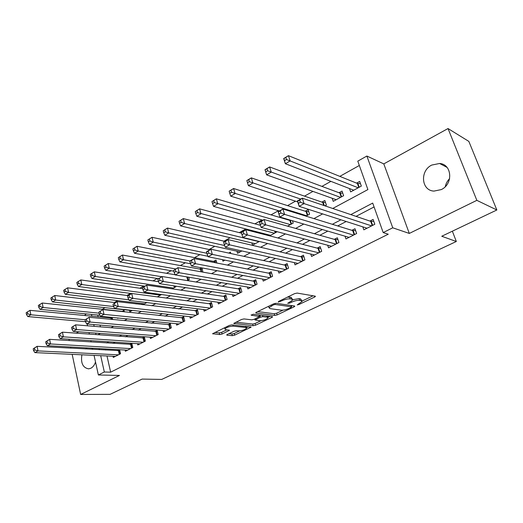 <?xml version="1.0" encoding="UTF-8"?>
<svg xmlns="http://www.w3.org/2000/svg" width="523" height="523" viewBox="0 0 523 523"><rect width="100%" height="100%" fill="white"/><g stroke="black" fill="none" stroke-linecap="round" stroke-linejoin="round"><path stroke-width="0.78" d="M297.208 304.922L298.921 304.536L314.656 297.038L315.454 296.443L315.186 296.155L297.162 293.076L294.593 293.645L278.556 301.451L278.249 302.065L282.08 300.679C285.185 299.3 287.892 298.698 290.193 298.875L291.736 299.117L292.69 300.071L287.67 303.314L289.624 303.124L291.657 302.15C294.737 300.797 297.391 300.202 299.627 300.372L301.117 300.607L302.019 301.523L297.208 304.922M81.895 354.803C80.627 363.08 82.869 367.767 88.635 368.859L90.878 368.231C93.016 367.074 94.558 364.989 95.513 361.981M92.63 348.9L91.499 348.168M87.315 347.932L85.497 348.959M441.262 189.594C453.408 184.103 452.068 164.176 439.595 163.483L431.75 165.065C419.694 170.799 421.283 190.588 433.94 191.098L441.262 189.594M227.309 334.478L226.688 334.949L227.047 335.21L232.356 335.668L234.716 335.132L251.138 327.13L231.741 324.881L229.27 325.443L212.639 333.707L219.706 334.57L222.118 334.02L229.512 330.275L225.877 329.693L224.883 328.947C226.649 327.254 229.407 326.326 233.16 326.162L245.732 327.45L246.634 328.15C244.888 329.804 242.182 330.719 238.514 330.902L236.442 330.706L234.043 331.249L227.309 334.478M106.993 355.973L110.641 372.167L104.332 372.003L98.376 374.978L94.055 355.372M496.85 209.984L476.845 200.348L448.028 128.547L468.85 141.406L496.85 209.984L441.745 236.252L456.324 241.495L161.725 379.423L142.125 379.083L110.098 394.349L80.647 394.453L119.46 375.436L98.376 374.978M448.028 128.547L383.797 163.895L409.3 233.435L476.845 200.348M409.3 233.435L392.747 227.799L383.196 232.578L372.703 203.087L350.809 214.6M110.641 372.167L388.249 234.212L383.196 232.578M274.758 315.441L277.177 314.898L294.076 306.844L294.828 306.282L294.541 306.007L276.157 303.288L273.621 303.85L256.414 312.231L255.708 312.767L256.048 313.061L274.758 315.441L274.248 313.748L276.667 313.205L283.1 310.126M271.895 317.415L255.577 325.188L253.191 325.731L233.788 323.423L241.495 319.488L243.986 318.932L251.785 319.834L254.237 319.278L259.637 316.487L251.23 315.212L253.224 314.238L272.293 316.618L272.601 316.892L271.895 317.415L271.64 316.539M68.964 339.211L69.258 340.591M70.618 347.004L70.86 348.161M72.167 354.352L80.647 394.453M111.229 317.35L109.948 318.056M124.369 311.852L124.01 310.355L121.892 311.518M136.34 303.915L135.882 303.863M201.682 267.861L199.505 269.051M216.855 263.036L216.012 260.016L213.521 261.382M230.833 253.524L230.427 252.132L228.708 253.073M289.428 219.85L288.951 220.111M305.988 216.143L309.577 214.195L308.086 209.638L305.197 211.22M324.953 205.846L326.378 205.075L324.835 200.479L321.874 202.1M332.177 198.269L333.223 201.355L343.624 195.707L342.029 191.072L338.982 192.732M362.812 226.858L363.851 229.839L374.821 224.256L373.108 219.412L369.905 221.059M345.023 236.187L345.958 238.952L356.634 233.513L354.986 228.721L351.861 230.323M327.692 245.254L328.542 247.824L338.937 242.528L337.342 237.782L334.302 239.338M310.799 254.06L311.571 256.46L321.697 251.308L320.161 246.601L317.2 248.124M294.338 262.631L295.044 264.88L304.909 259.853L303.425 255.198L300.542 256.675M278.288 270.966L278.936 273.084L288.552 268.188L287.12 263.572L284.309 265.017M262.631 279.086L263.226 281.08L272.607 276.307L271.221 271.731L268.476 273.143M247.359 286.996L247.909 288.886L257.055 284.224L255.721 279.694L253.047 281.067M232.46 294.704L232.97 296.495L241.888 291.952L240.6 287.46L237.991 288.801M217.914 302.222L218.385 303.915L227.093 299.483L225.844 295.037L223.301 296.338M203.715 309.557L204.153 311.165L212.652 306.838L211.442 302.431L208.958 303.706M189.849 316.709L190.254 318.246L198.557 314.016L197.387 309.649L194.961 310.891M176.303 323.691L176.682 325.156L184.789 321.03L183.658 316.696L181.291 317.912M163.071 330.51L163.418 331.909L171.341 327.875L170.25 323.58L167.935 324.77M150.134 337.172L150.461 338.512L158.201 334.57L157.142 330.314L154.88 331.471M137.49 343.676L137.797 344.958L145.361 341.107L144.335 336.884L142.125 338.021M125.121 350.037L125.409 351.266L132.809 347.501L131.816 343.317L129.658 344.428M374.076 206.945L356.039 216.372M346.206 221.504L337.701 225.949M327.79 231.127L319.867 235.265M309.884 240.482L302.503 244.333M292.462 249.582L285.604 253.158M275.51 258.434L269.149 261.762M259.003 267.057L253.112 270.136M242.927 275.458L237.488 278.295M227.263 283.636L222.255 286.251M211.998 291.612L207.402 294.011M197.119 299.385L192.915 301.581M182.605 306.968L178.774 308.969M168.445 314.362L164.974 316.173M154.631 321.58L151.5 323.214M141.145 328.627L138.34 330.085M127.978 335.505L125.487 336.805M115.119 342.219L112.929 343.363M105.404 348.939L105.653 350.05M119.355 349.717L117.459 350.691M119.604 349.73L120.532 353.751L113.301 357.431L113.027 356.255M359.327 165.477L339.832 176.375M330.909 181.37L321.926 186.391M312.957 191.411L304.504 196.132M295.488 201.178L287.545 205.617M278.484 210.684L271.025 214.855M261.931 219.941L254.936 223.851M245.817 228.956L239.259 232.624M230.113 237.736L223.975 241.168M214.803 246.3L209.076 249.504M199.884 254.642L194.536 257.636M185.332 262.781L180.35 265.566M171.139 270.718L166.51 273.307M157.286 278.465L152.991 280.871M143.766 286.029L139.791 288.251M130.567 293.41L126.899 295.462M117.675 300.62L114.302 302.51M105.077 307.661L101.985 309.394M97.762 315.042L98.187 316.918M100.024 325.084L100.436 326.914M349.495 188.561L350.652 191.895L361.334 186.09L359.68 181.409L356.555 183.122M292.455 220.739L293.2 223.086L287.565 226.145M277.229 231.728L269.665 235.866M267.129 234.481L267.377 235.278M251.857 242.94L252.524 245.176L259.323 241.482M236.952 251.184L237.566 253.295L241.888 250.948M222.523 259.67L222.968 261.225L224.929 260.153M201.989 267.92L202.878 272.13M188.711 277.197L189.326 279.491L187.286 280.596M175.682 286.12L175.859 286.8L172.106 288.84M157.312 296.868L161.6 294.541M142.897 304.7L146.8 302.582M141.896 303.536L142.158 304.608M129.514 310.335L129.861 311.773L132.378 310.407M117.642 317.977L117.727 318.363L118.322 318.043M112.138 317.441L112.622 319.527M456.324 241.495L452.356 231.192M78.718 331.791L76.181 333.184M85.314 315.676L85.099 314.715L86.498 313.931M332.739 208.481L367.898 189.574L357.791 161.149L366.871 156.037L392.747 227.799M383.797 163.895L366.871 156.037M92.728 349.351L92.479 348.22M91.107 341.977L90.812 340.636M89.387 334.158L89.034 332.569M87.55 325.836L87.145 323.979M99.115 348.593L99.363 349.71M100.691 355.679L104.332 372.003M340.911 219.797L332.36 224.295M322.39 229.538L314.421 233.729M304.386 239.004L296.966 242.907M286.872 248.216L279.982 251.838M269.829 257.172L263.442 260.532M253.243 265.893L247.333 268.999M237.096 274.385L231.637 277.255M221.366 282.655L216.339 285.296M206.042 290.71L201.427 293.135M191.104 298.568L186.888 300.784M176.539 306.223L172.695 308.243M162.333 313.695L158.848 315.526M148.473 320.978L145.335 322.632M134.947 328.091L132.136 329.568M121.741 335.034L119.251 336.348M108.849 341.813L106.653 342.964M97.866 334.779L100.383 333.426M110.863 327.784L113.7 326.26M124.186 320.625L127.351 318.919M137.837 313.284L141.354 311.394M151.827 305.759L155.71 303.673M166.177 298.045L170.446 295.75M180.899 290.128L185.567 287.617M196.007 282.008L201.1 279.269M211.508 273.666L217.045 270.692M227.433 265.109L233.435 261.879M243.79 256.309L250.282 252.818M260.598 247.274L267.606 243.502M277.876 237.985L285.427 233.925M295.645 228.427L303.765 224.06M313.924 218.601L322.645 213.907M91.492 314.421L91.917 316.317M93.754 324.548L94.16 326.385M95.65 333.066L96.003 334.642M445.308 186.619C445.916 183.566 447.348 180.912 449.61 178.663M301.81 300.836L300.575 298.868L301.117 300.607M292.736 299.725L299.084 298.633L300.575 298.868M292.468 299.359L291.193 297.352L291.736 299.117M287.408 297.142L291.193 297.352M302.033 301.071L313.074 295.796M257.708 311.597L274.248 313.748M291.363 306.177L292.39 305.687M291.095 307.406L291.409 306.818L275.242 304.464L273.477 304.857L269.005 307.681L270.038 308.629L281.165 310.165C283.401 310.296 286.009 309.714 288.997 308.407L291.095 307.406M270.097 316.343L267.874 317.409M260.905 320.736L255.093 323.515L255.577 325.188M235.873 322.227L252.707 324.057L255.093 323.515M259.676 320.743C263.383 320.579 266.155 319.631 267.992 317.892L267.148 317.167L262.847 316.637L260.402 317.193L255.021 319.965L259.676 320.743M267.841 317.383L267.534 316.029M260.683 315.173L259.898 315.474L260.402 317.193M259.408 315.715L259.898 315.474M246.496 327.673L246.183 326.385M214.803 332.484L219.242 332.883L221.654 332.334L226.91 329.791M228.845 333.746L231.892 334.02L234.252 333.484L239.671 330.889M246.483 327.633L248.575 326.633M284.571 160.639L286.486 159.502L285.806 157.403L283.891 158.547L285.375 163.732L283.688 158.521L288.448 155.671L290.154 160.901L285.375 163.732L353.751 190.209M360.445 183.566L357.379 183.449L288.448 155.671L285.806 157.403M358.203 187.796L286.486 159.502M300.346 202.231L299.64 200.061L297.672 201.159L298.378 203.329L300.346 202.231L304.072 203.61L299.149 206.337L297.397 200.924L302.301 198.184L304.072 203.61L371.605 225.89M367.035 228.218L299.149 206.337L298.378 203.329M299.64 200.061L302.301 198.184L370.715 221.34L373.795 221.347M265.762 171.858L267.613 170.753L266.965 168.681L265.109 169.785L266.612 174.865L264.998 169.707L269.613 166.942L271.254 172.113L266.612 174.865L336.237 199.721M342.735 193.137L339.826 193.046L269.613 166.942L266.965 168.681M340.571 197.367L267.613 170.753M246.882 180.696L247.503 182.743L249.308 181.671L248.68 179.618L246.849 180.566L251.334 177.879L252.903 183.004L248.405 185.672L297.718 201.911M325.496 202.453L322.73 202.388L251.334 177.879L248.68 179.618M300.718 199.067L249.308 181.671M248.405 185.672L247.503 182.743M229.179 191.287L229.774 193.314L231.526 192.274L230.924 190.241L229.231 191.111L233.585 188.502L235.095 193.575L230.721 196.171L279.413 210.965M308.707 211.54L306.066 211.495L233.585 188.502L230.924 190.241M306.681 215.77L231.526 192.274M230.721 196.171L229.774 193.314M211.978 201.571L212.554 203.584L214.253 202.571L213.678 200.557L211.978 201.571L216.345 198.818L217.79 203.839L213.541 206.363L262.879 220.203M291.344 220.412L289.834 220.373L216.345 198.818L213.678 200.557M290.376 224.622L214.253 202.571M213.541 206.363L212.554 203.584M280.916 213.044L280.243 210.893L278.334 211.952L279.007 214.103L280.916 213.044L284.604 214.384L279.831 217.025L278.151 211.671L282.91 209.017L284.604 214.384L353.502 235.108M349.057 237.377L279.831 217.025L279.007 214.103M280.243 210.893L282.91 209.017L352.698 230.584L355.62 230.571M259.571 222.432L260.219 224.557L262.069 223.524L261.422 221.399L259.571 222.432L259.48 222.105L264.095 219.523L265.723 224.838L335.884 244.084M262.069 223.524L265.723 224.838L261.095 227.4L331.556 246.287M261.422 221.399L264.095 219.523L335.151 239.58L337.936 239.554M260.219 224.557L261.095 227.4M241.365 232.598L241.986 234.703L243.783 233.703L243.156 231.591L241.365 232.598L241.358 232.225L245.836 229.721L247.399 234.977L318.729 252.818M243.783 233.703L247.399 234.977L242.907 237.468L314.513 254.969M243.156 231.591L245.836 229.721L318.069 248.347L320.717 248.301M241.986 234.703L242.907 237.468M223.681 242.469L224.282 244.548L226.028 243.574L225.426 241.495L223.681 242.469L223.759 242.057L228.113 239.626L229.61 244.829L302.019 261.33M226.028 243.574L229.61 244.829L225.243 247.248L297.907 263.422M225.426 241.495L228.113 239.626L301.425 256.885L303.948 256.826M224.282 244.548L225.243 247.248M195.269 211.573L195.824 213.561L197.472 212.58L196.923 210.586L195.269 211.573L199.583 208.847L200.976 213.822L196.851 216.274L270.581 235.37M260.461 225.348L199.583 208.847L196.923 210.586M274.49 233.245L197.472 212.58M196.851 216.274L195.824 213.561M206.513 252.053L207.082 254.113L208.782 253.171L208.206 251.105L206.513 252.053L206.663 251.609L210.893 249.242L212.331 254.394L285.728 269.626M208.782 253.171L212.331 254.394L208.089 256.741L281.727 271.666M208.206 251.105L210.893 249.242L285.198 265.207L287.604 265.141M207.082 254.113L208.089 256.741M179.023 221.294L179.552 223.262L181.161 222.308L180.625 220.333L179.023 221.294L183.292 218.594L184.632 223.524L180.612 225.903L255.178 243.731M241.541 233.193L183.292 218.594L180.625 220.333M258.99 241.659L184.632 223.524L181.161 222.308M180.612 225.903L179.552 223.262M189.823 261.369L190.379 263.409L192.026 262.494L191.47 260.447L189.823 261.369L190.052 260.885L194.157 258.591L195.543 263.69L269.855 277.706M192.026 262.494L195.543 263.69L191.418 265.972L265.946 279.7M191.47 260.447L194.157 258.591L269.384 273.32L271.679 273.241M190.379 263.409L191.418 265.972M163.222 230.748L163.732 232.696L165.294 231.767L164.784 229.813L163.222 230.748L167.445 228.08L168.733 232.957L164.823 235.278L240.155 251.89M224.949 241.397L167.445 228.08L164.784 229.813M224.635 245.535L168.733 232.957L165.294 231.767M164.823 235.278L163.732 232.696M173.603 270.424L174.133 272.444L175.735 271.555L175.205 269.535L173.603 270.424L177.892 267.678L179.226 272.725L254.374 285.591M175.735 271.555L179.226 272.725L175.212 274.941L250.563 287.532M175.205 269.535L177.892 267.678L253.962 281.23L256.146 281.145M174.133 272.444L175.212 274.941M147.846 239.946L148.336 241.881L149.859 240.972L149.362 239.037L147.846 239.946L152.03 237.305L153.265 242.136L149.46 244.391L207.912 256.277M210.05 249.713L152.03 237.305L149.362 239.037M206.846 253.256L153.265 242.136L149.859 240.972M149.46 244.391L148.336 241.881M157.828 279.236L158.338 281.23L159.894 280.367L159.384 278.36L157.828 279.236L162.071 276.517L163.353 281.511L239.273 293.279M159.894 280.367L163.353 281.511L159.45 283.669L235.559 295.175M159.384 278.36L162.071 276.517L238.919 288.951L240.998 288.859M158.338 281.23L159.45 283.669M132.881 248.896L133.352 250.811L134.836 249.929L134.359 248.013L132.881 248.896L137.019 246.287L138.209 251.073L134.509 253.269L190.516 263.749M216.437 261.526L214.463 261.565L137.019 246.287L134.359 248.013M190.012 260.97L138.209 251.073L134.836 249.929M134.509 253.269L133.352 250.811M142.478 287.8L142.969 289.781L144.485 288.938L143.995 286.957L142.478 287.8L146.682 285.113L147.911 290.056L224.544 300.784M144.485 288.938L147.911 290.056L144.113 292.161L220.915 302.634M143.995 286.957L146.682 285.113L224.236 296.476L226.224 296.384M142.969 289.781L144.113 292.161M118.309 257.617L118.767 259.513L120.205 258.65L119.747 256.754L118.309 257.617L122.408 255.034L123.552 259.768L119.95 261.912L173.799 271.176M202.336 269.175L200.453 269.221L122.408 255.034L119.747 256.754M175.656 268.927L123.552 259.768L120.205 258.65M119.95 261.912L118.767 259.513M127.547 296.142L128.011 298.103L129.488 297.28L129.018 295.318L127.547 296.142L131.698 293.481L132.881 298.378L210.161 308.106M129.488 297.28L132.881 298.378L129.188 300.424L206.618 309.91M129.018 295.318L131.698 293.481L209.906 303.83L211.802 303.732M128.011 298.103L129.188 300.424M104.116 266.109L104.554 267.985L105.96 267.148L105.522 265.266L104.116 266.109L108.176 263.546L109.274 268.24L105.764 270.326L158.299 278.628M175.133 274.752L108.176 263.546L105.522 265.266M161.725 276.706L109.274 268.24L105.96 267.148M105.764 270.326L104.554 267.985M113.001 304.262L113.452 306.203L114.89 305.399L114.439 303.458L113.001 304.262L117.113 301.627L118.25 306.478L196.118 315.258M114.89 305.399L118.25 306.478L114.655 308.465L192.667 317.016M114.439 303.458L117.113 301.627L197.72 310.904M113.452 306.203L114.655 308.465M90.289 274.379L90.714 276.242L92.081 275.425L91.656 273.562L90.289 274.379L94.303 271.849L95.369 276.497L91.943 278.53L144.786 286.173M158.561 281.727L94.303 271.849L91.656 273.562M173.538 288.062L95.369 276.497L92.081 275.425M91.943 278.53L90.714 276.242M98.84 312.166L99.272 314.088L100.671 313.31L100.239 311.388L98.84 312.166L102.907 309.564L104.005 314.362L182.409 322.24M100.671 313.31L104.005 314.362L100.501 316.304L179.036 323.959M100.239 311.388L102.907 309.564L183.972 317.912M99.272 314.088L100.501 316.304M76.816 282.44L77.221 284.29L78.555 283.492L78.143 281.649L76.816 282.44L80.79 279.936L81.81 284.545L78.476 286.526L131.587 293.547M142.694 288.657L80.79 279.936L78.143 281.649M160.43 295.175L81.81 284.545L78.555 283.492M78.476 286.526L77.221 284.29M85.04 319.873L85.458 321.776L86.825 321.017L86.4 319.108L85.04 319.873L89.067 317.298L90.119 322.05L169.021 329.059M86.825 321.017L90.119 322.05L86.707 323.94L165.719 330.739M86.4 319.108L89.067 317.298L170.544 324.757M85.458 321.776L86.707 323.94M63.669 290.304L64.061 292.135L65.362 291.357L64.97 289.526L63.669 290.304L67.611 287.827L68.591 292.39L65.336 294.318L144.466 303.843M127.972 295.6L67.611 287.827L64.97 289.526M128.887 299.823L68.591 292.39L65.362 291.357M65.336 294.318L64.061 292.135M71.592 327.378L71.991 329.268L73.325 328.522L72.919 326.64L71.592 327.378L75.58 324.829L76.593 329.536L155.932 335.72M73.325 328.522L76.593 329.536L73.266 331.379L152.709 337.368M72.919 326.64L75.58 324.829L157.43 331.451M71.991 329.268L73.266 331.379M50.855 297.973L51.234 299.784L52.503 299.025L52.123 297.214L50.855 297.973L54.752 295.515L55.7 300.039L52.529 301.921L132.012 310.61M115.328 302.627L54.752 295.515L52.123 297.214M113.628 306.524L55.7 300.039L52.503 299.025M52.529 301.921L51.234 299.784M58.478 334.7L58.864 336.57L60.165 335.844L59.772 333.975L58.478 334.7L62.427 332.177L63.407 336.838L143.145 342.238M60.165 335.844L63.407 336.838L60.158 338.636L139.994 343.84M59.772 333.975L62.427 332.177L144.603 337.989M58.864 336.57L60.158 338.636M38.349 305.452L38.715 307.249L39.951 306.511L39.591 304.713L38.349 305.452L42.213 303.02L43.121 307.504L40.029 309.341L99.919 315.251M124.297 311.551L42.213 303.02L39.591 304.713M99.063 313.172L43.121 307.504L39.951 306.511M40.029 309.341L38.715 307.249M45.691 341.839L46.063 343.689L47.332 342.983L46.952 341.133L45.691 341.839L49.6 339.342L50.541 343.957L130.639 348.606M47.332 342.983L50.541 343.957L47.377 345.71L127.56 350.175M46.952 341.133L49.6 339.342L132.071 344.382M46.063 343.689L47.377 345.71M26.15 312.754L26.496 314.532L27.706 313.813L27.359 312.028L26.15 312.754L29.974 310.348L30.85 314.787L27.83 316.578L85.439 321.691M112.288 318.082L29.974 310.348L27.359 312.028M85.164 319.743L30.85 314.787L27.706 313.813M27.83 316.578L26.496 314.532M33.217 348.802L33.577 350.632L34.812 349.946L34.453 348.115L33.217 348.802L37.094 346.331L37.996 350.907L118.414 354.829M34.812 349.946L37.996 350.907L34.904 352.613L115.4 356.366M34.453 348.115L37.094 346.331L119.813 350.639M33.577 350.632L34.904 352.613M298.685 303.778L298.921 304.536M279.779 300.856L280.027 301.673M289.389 302.34L289.624 303.124M299.084 298.633L299.627 300.372M291.396 301.294L291.657 302.15M289.65 297.103L290.193 298.875M281.825 299.856L282.08 300.679M314.33 296.011L314.656 297.038M255.897 312.545L256.048 313.061M293.782 305.896L294.076 306.844M276.667 313.205L277.177 314.898M291.004 305.484L291.409 306.818M274.928 303.399L275.242 304.464M273.228 304.04L273.477 304.857M271.097 305.079L271.345 305.896M252.707 324.057L253.191 325.731M234.003 323.181L234.154 323.711M258.937 314.957L259.303 316.206M251.118 314.846L251.23 315.212M266.782 315.931L267.148 317.167M262.487 315.395L262.847 316.637M255.479 318.677L255.701 319.448M245.405 326.306L245.732 327.45M232.833 324.999L233.16 326.162M228.656 329.961L228.878 330.758M221.654 332.334L222.118 334.02M219.242 332.883L219.706 334.57M212.881 333.452L213.024 333.981M250.249 326.81L250.478 327.62M234.252 333.484L234.716 335.132M231.892 334.02L232.356 335.668M226.91 334.713L227.047 335.21M357.889 183.534L359.203 187.254M357.379 183.449L358.798 187.469M372.213 225.583L370.715 221.34M372.631 225.367L371.232 221.399M340.342 193.124L341.604 196.805M339.826 193.046L341.192 197.027M323.247 202.46L324.306 205.631M322.73 202.388L323.744 205.441M306.596 211.56L307.772 215.175M306.066 211.495L307.341 215.411M290.363 220.425L291.501 224.014M289.834 220.373L291.063 224.249M354.136 234.788L352.698 230.584M354.561 234.572L353.215 230.636M336.544 243.744L335.151 239.58M336.975 243.528L335.674 239.626M319.409 252.472L318.069 248.347M319.847 252.249L318.592 248.386M302.719 260.97L301.425 256.885M303.163 260.742L301.948 256.917M275.183 231.179L275.634 232.624M274.627 231.029L275.19 232.866M286.454 269.253L285.198 265.207M286.905 269.025L285.728 265.233M270.594 277.334L269.384 273.32M271.051 277.098L269.92 273.346M255.132 285.205L253.962 281.23M255.597 284.97L254.498 281.25M240.05 292.887L238.919 288.951M240.515 292.651L239.456 288.964M214.999 261.598L215.319 262.736M214.463 261.565L214.757 262.624M225.328 300.385L224.236 296.476M225.799 300.143L224.779 296.489M200.995 269.247L201.728 271.927M200.453 269.221L201.165 271.823M210.965 307.701L209.906 303.83M211.442 307.459L210.449 303.837M187.384 276.974L188.215 280.093M186.822 276.883L187.744 280.348M196.936 314.839L195.916 311.008M197.419 314.598L196.458 311.008M174.447 285.937L174.819 287.362M173.884 285.852L174.349 287.624M183.24 321.815L182.252 318.017M183.723 321.573L182.795 318.01M169.857 328.634L168.903 324.861M170.348 328.385L169.452 324.855M156.782 335.289L155.861 331.556M157.273 335.04L156.41 331.543M144.008 341.8L143.106 338.093M144.498 341.545L143.655 338.08M131.508 348.161L130.645 344.487M132.005 347.906L131.195 344.474M111.484 318.147L111.785 319.448M110.935 318.147L111.222 319.396M119.296 354.385L118.453 350.743M119.793 354.13L119.002 350.724M439.595 163.483L447.021 167.386M291.154 305.504L291.573 306.87M268.593 306.295L269.005 307.681M259.192 314.983L259.578 316.291M254.747 319.03L255.021 319.965M224.55 327.738L224.883 328.947"/></g></svg>
